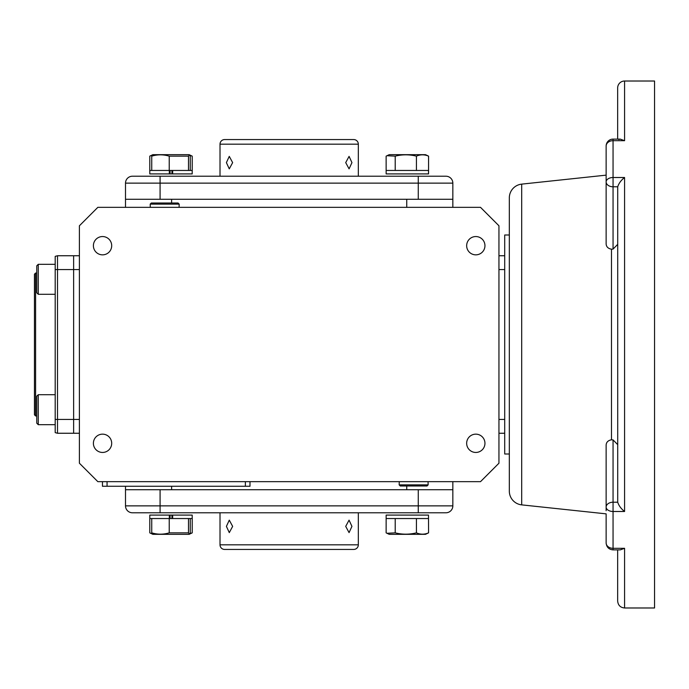 <?xml version="1.0" encoding="UTF-8"?>
<svg xmlns="http://www.w3.org/2000/svg" width="689" height="689" viewBox="0 0 689 689"><rect width="100%" height="100%" fill="white"/><g stroke="black" fill="none" stroke-linecap="round" stroke-linejoin="round"><path stroke-width="1.03" d="M220.015 176.22L220.015 144.182A4.608 4.608 0 0 1 224.631 139.566L353.724 139.566A4.608 4.608 0 0 1 358.332 144.182L358.332 176.22M226.414 162.621L229.282 156.386L232.649 162.621L229.282 168.857L226.414 162.621M345.706 162.621L349.065 156.386L351.941 162.621L349.065 168.857L345.706 162.621M132.417 176.22L160.081 176.22L132.417 176.22A6.916 6.916 0 0 0 125.501 183.136L125.501 199.276L452.845 199.276L452.845 207.337M125.501 207.337L125.501 183.136L160.081 183.136L160.081 176.22L445.929 176.22L418.266 176.22L418.266 183.136L452.845 183.136L452.845 199.276M445.929 176.22A6.916 6.916 0 0 1 452.845 183.136M521.694 184.127L521.694 504.873A13.832 13.832 0 0 1 509.326 491.119L509.326 197.881A13.832 13.832 0 0 1 521.694 184.127L606.139 175.144L606.139 146.034L606.139 178.279M613.055 139.118A6.916 6.916 0 0 0 606.139 146.034L606.139 181.896A6.916 4.384 0 0 1 613.055 177.512L613.055 139.118L620.246 139.118L618.722 139.505M521.694 504.873L606.139 513.856L606.139 542.966A6.916 5.348 0 0 0 613.055 548.315L624.578 548.315L624.578 607.982L654.55 607.982L654.55 81.018L624.578 81.018A6.916 6.916 0 0 0 617.663 87.934L617.663 139.118M624.578 81.018L624.578 140.685L620.246 139.118M606.139 510.721L606.139 444.973C606.354 442.149 608.137 440.426 611.479 439.806L611.479 249.194L613.055 249.091L613.055 186.788A6.916 4.892 180 0 1 606.139 181.896L606.139 244.027C606.354 246.851 608.137 248.574 611.479 249.194M624.578 548.315L620.246 549.882L613.055 549.882L613.055 511.488A6.916 4.384 180 0 1 606.139 507.104A6.916 4.892 0 0 1 613.055 502.212L613.055 439.909L611.479 439.806M509.326 235.001L504.71 235.001L504.71 453.999L509.326 453.999M102.549 452.449A9.146 9.146 0 0 1 93.394 443.303A9.146 9.146 0 0 1 102.549 434.156A9.146 9.146 0 0 1 111.696 443.303A9.146 9.146 0 0 1 102.549 452.449M102.549 254.844A9.146 9.146 0 0 1 93.394 245.697A9.146 9.146 0 0 1 102.549 236.551A9.146 9.146 0 0 1 111.696 245.697A9.146 9.146 0 0 1 102.549 254.844M475.806 254.844A9.146 9.146 0 0 1 466.66 245.697A9.146 9.146 0 0 1 475.806 236.551A9.146 9.146 0 0 1 484.953 245.697A9.146 9.146 0 0 1 475.806 254.844M475.806 452.449A9.146 9.146 0 0 1 466.66 443.303A9.146 9.146 0 0 1 475.806 434.156A9.146 9.146 0 0 1 484.953 443.303A9.146 9.146 0 0 1 475.806 452.449M498.948 463.215L498.948 225.785L480.509 207.337L97.847 207.337L79.399 225.785L79.399 463.215L97.847 481.663L480.509 481.663L498.948 463.215M406.743 485.995L406.743 489.724L171.613 489.724L171.613 486.27M55.198 269.58L57.506 269.58L57.506 255.748L55.198 256.368L55.198 432.632L57.506 433.252L73.637 433.252L73.637 419.42L73.637 433.252L79.399 433.252M79.399 419.42L73.637 419.42L73.637 255.748L73.637 269.58L79.399 269.58M406.743 207.337L406.743 199.276L171.613 199.276L171.613 203.005M125.501 486.27L125.501 505.864A6.916 6.916 0 0 0 132.417 512.78L445.929 512.78A6.916 6.916 0 0 0 452.845 505.864L452.845 481.663M107.062 481.663L107.062 486.27L102.454 486.27L102.454 481.663M249.986 481.663L249.986 486.27L107.062 486.27M79.399 255.748L57.506 255.748M504.71 255.748L498.948 255.748M504.71 433.252L498.948 433.252M606.139 542.966C606.553 547.161 608.861 549.469 613.055 549.882C608.861 549.469 606.553 547.161 606.139 542.966L606.139 513.856M617.663 244.406L613.055 249.091M617.714 186.788L613.055 186.788L613.055 177.512L624.578 177.512C621.125 180.199 618.834 183.291 617.714 186.788L617.714 502.212L613.055 502.212L613.055 511.488L624.578 511.488C621.125 508.801 618.834 505.709 617.714 502.212M617.663 444.594L613.055 439.909M617.663 549.882L617.663 601.066C618.076 605.269 620.384 607.577 624.578 607.982M428.498 173.912L428.498 170.459L386.141 170.459L386.133 156.145L389.225 154.663L425.475 154.663L427.74 155.723L428.575 156.145L428.558 173.912L386.141 173.912L386.141 170.459L386.141 173.912M386.968 155.723L395.21 156.145C402.23 154.396 409.309 154.396 416.432 156.145C420.445 154.396 424.493 154.396 428.575 156.145M416.432 170.459L416.432 156.145M395.21 156.145L395.21 170.459M160.081 489.724L160.081 505.864L125.501 505.864L125.501 489.724L452.845 489.724M220.015 512.78L220.015 544.818A4.608 4.608 0 0 0 224.631 549.434L278.192 549.434M220.015 544.818L358.332 544.818A4.608 4.608 0 0 1 353.724 549.434L224.631 549.434M232.649 526.379L229.282 520.143L226.414 526.379L229.282 532.614L232.649 526.379M300.154 549.434L244.784 549.434M351.941 526.379L349.065 520.143L345.706 526.379L349.065 532.614L351.941 526.379M358.332 544.818L358.332 512.78M333.562 549.434L353.724 549.434M416.432 518.541L416.432 532.855C420.445 534.604 424.493 534.604 428.575 532.855L425.475 534.337L389.225 534.337L386.968 533.277L395.21 532.855L395.21 518.541M428.575 532.855L428.498 515.088L428.498 518.541L386.141 518.541L386.133 532.855L386.968 533.277M395.21 532.855C402.23 534.604 409.309 534.604 416.432 532.855M428.498 515.088L386.141 515.088L386.141 518.541L386.141 515.088M172.663 515.088L192.205 515.088L192.205 518.541L172.663 518.541L172.663 515.088L149.789 515.088L149.789 518.541L172.663 518.541L171.923 518.541L171.923 515.088M170.08 518.541L170.08 515.088M169.33 518.541L169.33 515.088M149.78 518.541L149.78 532.855L152.872 534.337L189.122 534.337L192.222 532.855L192.222 518.541M151.735 518.541L151.735 532.855C157.523 534.604 163.353 534.604 169.227 532.855L188.493 532.855L189.501 534.156L190.259 532.855L190.259 518.541M169.227 532.855L169.227 518.541M188.493 532.855L188.493 518.541M152.872 534.337L151.735 532.855M189.923 533.648L192.222 532.855M150.607 533.277L152.209 533.88M172.663 173.912L192.205 173.912L192.205 170.459L172.663 170.459L172.663 173.912L149.789 173.912L149.789 170.459L172.663 170.459L171.923 170.459L171.923 173.912M170.08 170.459L170.08 173.912M169.33 170.459L169.33 173.912M149.78 170.459L149.78 156.145L152.872 154.663L189.122 154.663L192.222 156.145L192.222 170.459M152.872 154.663L151.735 156.145C157.523 154.396 163.353 154.396 169.227 156.145L188.493 156.145L189.501 154.844L190.259 156.145L190.259 170.459M151.735 170.459L151.735 156.145M188.493 156.145L188.493 170.459M169.227 156.145L169.227 170.459M150.607 155.723L152.209 155.12M189.923 155.352L192.222 156.145M38.257 294.281L36.758 292.782L36.758 265.816L38.257 264.318L38.257 294.281L55.198 294.281M36.758 273.042L35.604 273.042L35.604 415.958L36.758 415.958M35.604 273.042L34.45 274.188L34.45 414.812L35.604 415.958M73.637 419.42L73.637 269.58L57.506 269.58L57.506 419.42L73.637 419.42M38.257 394.719L38.257 424.682L36.758 423.184L36.758 396.218L38.257 394.719L55.198 394.719M38.257 424.682L55.198 424.682L38.257 424.682L36.758 423.184M399.267 481.663L399.164 484.875L428.145 484.875L428.05 481.663M399.164 484.875L400.283 485.995L427.025 485.995L428.145 484.875M179.183 204.125L150.202 204.125L151.322 203.005L178.063 203.005L179.183 204.125L179.088 207.337M220.015 144.182L358.332 144.182M160.081 199.276L160.081 183.136L418.266 183.136L418.266 199.276M624.578 140.685L613.055 140.685A6.916 5.348 180 0 0 606.139 146.034M624.578 177.512L624.578 511.488M245.379 481.663L245.379 486.27M504.71 269.58L498.948 269.58M504.71 419.42L498.948 419.42M160.081 512.78L160.081 505.864L418.266 505.864L418.266 489.724M418.266 512.78L418.266 505.864L452.845 505.864M55.198 419.42L57.506 419.42L57.506 433.252M38.257 264.318L55.198 264.318M150.305 207.337L150.202 204.125"/></g></svg>
